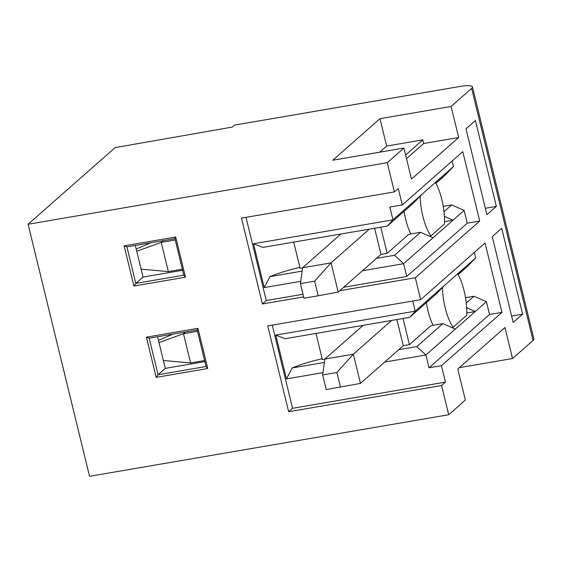 <?xml version="1.0" encoding="UTF-8"?>
<svg xmlns="http://www.w3.org/2000/svg" width="562" height="562" viewBox="0 0 562 562"><rect width="100%" height="100%" fill="white"/><g stroke="black" fill="none" stroke-linecap="round" stroke-linejoin="round"><path stroke-width="0.84" d="M28.1 224.259L89.541 476.309L448.708 414.735L465.357 400.074L457.791 369.023L504.971 327.484L512.537 358.535L533.071 340.446L471.63 88.396A19.15 3.653 166.3 0 0 472.459 86.906A19.15 3.653 166.3 0 0 459.4 86.555L234.438 125.122L232.19 127.096L115.14 147.616L28.1 224.259L387.26 162.685L394.383 191.909L398.275 188.488L402.28 204.926L389.831 207.062L392.95 219.847L453.45 166.57L452.108 161.055M533.071 340.446A19.15 3.653 -13.7 0 0 533.9 338.963L472.459 86.906M444.542 221.639L453.035 220.185L403.635 263.683L406.755 276.469L467.254 223.191L479.702 221.056L415.311 277.754L420.657 299.672L267.744 325.883L288.671 411.728L441.584 385.518L448.708 414.735M479.702 221.056L462.779 151.656L402.28 204.926M471.63 88.396L451.096 106.478L458.662 137.528L411.482 179.074L403.916 148.024L387.26 162.685M466.804 312.964L475.297 311.503L425.898 355.001L429.017 367.787L489.516 314.516L501.964 312.381L441.458 365.658L445.469 382.097L441.584 385.518M501.964 312.381L485.041 242.974L420.657 299.672M492.256 236.623L501.69 228.312L522.618 314.158L513.183 322.469L492.256 236.623M496.351 206.395L486.917 214.705L465.989 128.86L475.424 120.556L496.351 206.395L485.35 208.284M511.617 316.041L522.618 314.158M303.002 294.249L266.29 300.544L262.405 303.965L241.477 218.119L394.383 191.909M262.405 303.965L303.642 296.898M339.75 290.709L415.311 277.754M207.75 368.517L197.95 328.334L146.394 337.172L156.187 377.355L207.75 368.517L206.078 366.508L197.178 329.978L149.169 338.205L158.077 374.735L206.078 366.508M185.488 277.192L175.688 237.009L124.132 245.847L133.925 286.03L185.488 277.192L183.816 275.183L174.915 238.653L126.907 246.88L135.814 283.41L183.816 275.183M175.688 237.009L174.915 238.653M124.132 245.847L126.907 246.88M133.925 286.03L135.814 283.41L143.029 277.059L135.323 245.439M182.622 270.273L143.029 277.059M163.17 240.669L161.217 242.384L175.239 239.981M136.742 251.263L161.217 242.384L168.34 271.608L182.362 269.205M150.834 242.784L136.194 249.029M168.34 271.608L141.097 269.156M185.432 331.987L183.479 333.709L197.501 331.306M159.004 342.588L183.479 333.709L190.602 362.933L204.624 360.53M173.096 334.102L158.456 340.347M190.602 362.933L163.359 360.474M149.078 243.529L148.972 243.1M204.884 361.591L165.291 368.384L157.585 336.764M165.291 368.384L158.077 374.735L156.187 377.355M146.394 337.172L149.169 338.205M197.95 328.334L197.178 329.978M171.34 334.854L171.234 334.425M451.096 106.478L379.975 118.673L332.795 160.219L403.916 148.024M405.616 154.993L422.786 139.875L386.649 146.071L379.975 118.673M458.662 137.528L423.678 143.528L406.502 158.646M422.786 139.875L423.678 143.528M379.722 152.169L386.649 146.071M266.29 300.544L246.008 217.346M406.755 276.469L343.635 287.287M300.719 281.323L264.196 287.582L253.511 243.746L392.95 219.847L387.394 226.05L413.477 203.079L422.364 193.939M433.056 237.775L420.601 232.303L394.517 255.274L403.635 263.683L362.42 270.743M435.866 183.367L444.563 175.709L453.45 166.57M442.35 176.349L435.74 183.142M435.367 182.495A32.772 11.001 -99.7 0 1 441.865 199.615A32.772 11.001 -99.7 0 1 444.479 223.936L430.942 235.857L429.319 236.131M380.776 227.181L387.148 253.336L408.729 234.333L420.601 232.303M404.085 211.354A32.772 11.001 80.3 0 0 405.666 219.285A32.772 11.001 80.3 0 0 410.836 233.975M394.517 255.274L376.484 258.365L380.987 254.396L387.148 253.336M302.145 271.109L269.964 276.623L264.196 287.582M338.183 292.085L318.19 295.774L314.629 281.162L331.06 262.861L338.183 292.085L376.484 258.365M314.629 281.162L300.403 283.599L303.965 298.211L318.19 295.774M253.511 243.746L262.84 247.399L369.36 229.141L331.06 262.861L302.609 267.737L300.403 283.599M340.909 234.017L302.609 267.737M293.722 242.103L300.094 268.264L302.602 267.835M269.964 276.623A42.136 8.037 166.3 0 1 299.89 267.428M369.36 229.141L387.394 226.05M380.987 254.396L374.615 228.235M430.942 235.857A32.772 11.001 -99.7 0 1 422.87 216.342A32.772 11.001 -99.7 0 1 420.2 196.166M467.254 223.191L464.135 210.406L453.035 220.185L444.401 216.384M464.135 210.406L451.686 204.933L444.001 211.698M443.256 206.373L451.686 204.933M458.128 274.685L466.825 267.027L475.712 257.895L474.37 252.373M489.516 314.516L486.397 301.731L473.949 296.251L466.263 303.023M465.519 297.698L473.949 296.251M412.74 301.028L415.213 311.165L464.612 267.674L458.002 274.46M457.63 273.813A32.772 11.001 -99.7 0 1 464.128 290.94A32.772 11.001 -99.7 0 1 466.741 315.254L453.204 327.175L451.581 327.456M426.347 302.672A32.772 11.001 80.3 0 0 427.928 310.61A32.772 11.001 80.3 0 0 433.098 325.3M409.41 344.661L430.991 325.658L442.863 323.621L416.779 346.592L398.746 349.683L403.249 345.714L409.41 344.661L403.038 318.506M391.623 320.459L363.171 325.342L324.871 359.062L353.322 354.186L391.623 320.459L409.656 317.368L435.74 294.397L444.626 285.264M403.249 345.714L396.877 319.56M455.318 329.1L442.863 323.621M416.779 346.592L425.898 355.001L384.682 362.068M486.397 301.731L475.297 311.503L466.664 307.709M441.458 365.658L429.017 367.787M445.469 382.097L292.556 408.307L272.275 325.11M322.981 372.648L286.458 378.907L275.773 335.071L415.213 311.165L409.656 317.368M292.556 408.307L288.671 411.728M464.612 267.674L475.712 257.895M275.773 335.071L285.096 338.724L363.171 325.342M360.446 383.41L353.322 354.186L336.891 372.487L322.665 374.924L326.227 389.536L360.446 383.41L398.746 349.683M324.871 359.062L322.665 374.924M336.891 372.487L340.453 387.099M315.985 333.428L322.356 359.582L324.864 359.153M324.407 362.427L292.226 367.948A42.136 8.037 166.3 0 1 322.152 358.753M292.226 367.948L286.458 378.907M453.204 327.175A32.772 11.001 -99.7 0 1 445.132 307.66A32.772 11.001 -99.7 0 1 442.463 287.491M512.537 358.535L459.351 367.646"/></g></svg>
